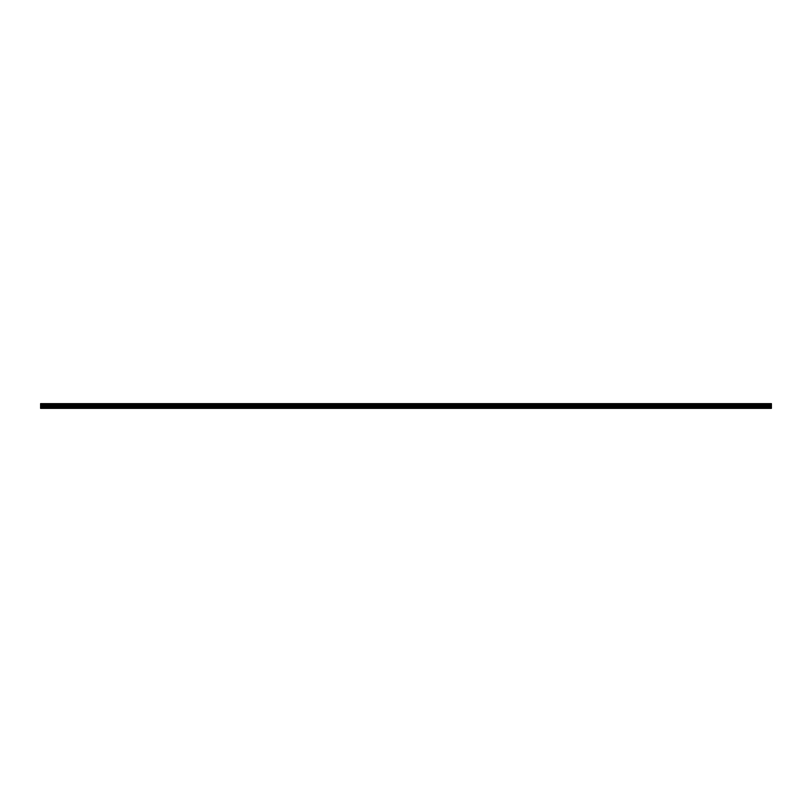 <?xml version="1.0" encoding="UTF-8"?>
<svg xmlns="http://www.w3.org/2000/svg" width="812" height="812" viewBox="0 0 812 812"><rect width="100%" height="100%" fill="white"/><g stroke="black" fill="none" stroke-linecap="round" stroke-linejoin="round"><path stroke-width="1.22" d="M40.6 408.365L771.4 408.365L771.4 404.762L40.6 404.762L40.6 408.365M40.6 404.762L40.6 403.635L771.4 403.635L771.4 404.762M40.6 408.111L771.4 408.111M40.6 404.264L771.4 404.264M771.4 404.183L40.6 404.183M40.6 407.37L771.4 407.37M40.6 406.802L771.4 406.802M40.6 405.756L771.4 405.756M40.6 405.371L771.4 405.371M40.6 404.833L771.4 404.833"/></g></svg>
